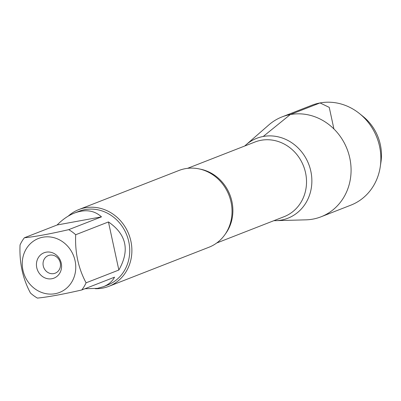 <?xml version="1.0" encoding="UTF-8"?>
<svg xmlns="http://www.w3.org/2000/svg" width="401" height="401" viewBox="0 0 401 401"><rect width="100%" height="100%" fill="white"/><g stroke="black" fill="none" stroke-linecap="round" stroke-linejoin="round"><path stroke-width="0.6" d="M49.779 255.161A9.454 8.616 68.7 0 1 60.065 262.023A9.454 8.616 68.7 0 1 55.208 273.186A9.454 8.616 68.7 0 1 43.744 267.517A9.454 8.616 68.7 0 1 48.331 255.572A9.454 8.616 68.7 0 1 49.779 255.161M27.99 246.344A28.972 26.406 -111.3 0 0 26.431 279.291A28.972 26.406 -111.3 0 0 55.117 293.707A28.972 26.406 -111.3 0 0 71.584 251.627A28.972 26.406 -111.3 0 0 27.99 246.344M24.371 237.778A39.564 36.06 -111.3 0 0 20.05 244.926C19.258 262.595 22.727 278.62 30.446 293.011A39.564 36.06 -111.3 0 0 37.413 298.098C47.965 297.046 62.751 294.334 81.764 289.973A39.564 36.06 -111.3 0 0 86.085 282.82C78.365 268.429 74.897 252.399 75.689 234.735A39.564 36.06 -111.3 0 0 68.721 229.653C49.709 234.014 34.922 236.725 24.371 237.778L57.132 224.981L101.488 216.856C94.3 210.34 85.308 209.061 74.516 213.026C68.376 215.457 62.581 219.442 57.132 224.981M74.516 213.026L78.807 211.352A39.564 36.06 68.7 0 1 84.857 209.633A39.564 36.06 68.7 0 1 127.909 238.349A39.564 36.06 68.7 0 1 107.583 285.056L103.298 286.73C108.521 284.66 112.265 281.472 114.531 277.176L81.764 289.973M84.932 288.735L97.478 288.359L103.298 286.73M68.721 229.653L101.488 216.856M86.085 282.82L118.846 270.028C129.989 250.419 126.526 234.39 108.45 221.943L75.689 234.735M108.816 286.349L208.971 247.242A41.213 37.559 -111.3 0 0 230.139 198.585A41.213 37.559 -111.3 0 0 185.292 168.671A41.213 37.559 -111.3 0 0 178.991 170.46L78.837 209.568A41.213 37.559 68.7 0 1 85.142 207.778A41.213 37.559 68.7 0 1 129.989 237.693A41.213 37.559 68.7 0 1 108.816 286.349A41.213 37.559 68.7 0 1 95.293 288.695M263.226 136.475A42.882 39.082 68.7 0 1 310.825 171.217A42.882 39.082 68.7 0 1 281.302 220.089A42.882 39.082 68.7 0 1 273.888 220.67A42.882 39.082 -111.3 0 0 275.753 220.665A42.882 39.082 -111.3 0 0 281.302 220.089A42.882 39.082 -111.3 0 0 310.825 171.217A42.882 39.082 -111.3 0 0 263.226 136.475A42.882 39.082 -111.3 0 0 246.109 144.746A42.882 39.082 -111.3 0 0 244.735 146.009A42.882 39.082 68.7 0 1 263.226 136.475L290.254 114.566A53.624 48.872 -111.3 0 0 282.053 116.897A53.624 48.872 -111.3 0 0 268.85 124.906L246.109 144.746M68.275 216.094A41.213 37.559 68.7 0 1 78.837 209.568M46.14 252.184A13.614 12.411 68.7 0 1 61.047 270.154A13.614 12.411 68.7 0 1 39.839 274.038A13.614 12.411 68.7 0 1 46.14 252.184M108.45 221.943L118.846 270.028M359.557 113.628L363.171 116.546A46.025 41.95 68.7 0 1 380.95 162.079L380.273 166.676A53.624 48.872 -111.3 0 0 359.557 113.628A53.624 48.872 -111.3 0 0 311.833 105.262L282.053 116.897M275.753 220.665L305.923 219.843A53.624 48.872 -111.3 0 0 312.86 219.121A53.624 48.872 -111.3 0 0 321.061 216.791L350.845 205.162A53.624 48.872 -111.3 0 0 380.273 166.676M321.061 216.791A53.624 48.872 -111.3 0 0 348.609 153.488A53.624 48.872 -111.3 0 0 290.254 114.566L320.038 102.937L329.246 107.373L333.918 128.967M199.733 169.037A40.075 36.526 68.7 0 1 229.898 194.826A40.075 36.526 68.7 0 1 225.187 234.229M216.71 243.001L284.088 216.69A40.075 36.526 -111.3 0 0 304.675 169.377A40.075 36.526 -111.3 0 0 261.066 140.285A40.075 36.526 -111.3 0 0 254.936 142.024L187.553 168.335"/></g></svg>
